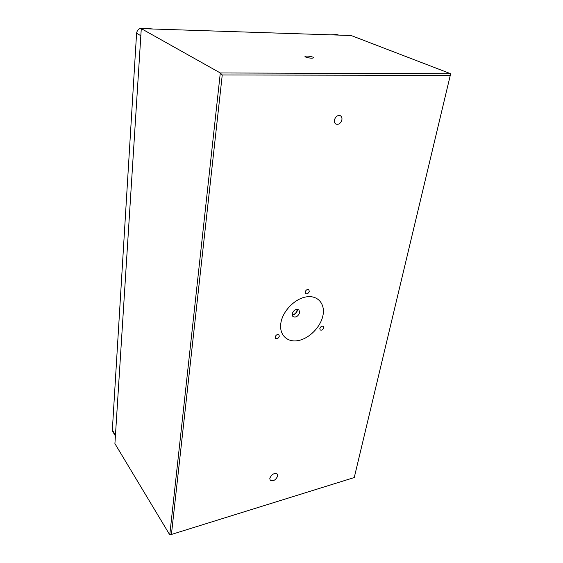 <?xml version="1.0" encoding="UTF-8"?>
<svg xmlns="http://www.w3.org/2000/svg" width="563" height="563" viewBox="0 0 563 563"><rect width="100%" height="100%" fill="white"/><g stroke="black" fill="none" stroke-linecap="round" stroke-linejoin="round"><path stroke-width="0.84" d="M296.961 309.298L296.983 310.586C296.152 313.225 294.519 314.59 292.084 314.675M319.826 328.546L320.192 329.946C321.719 330.551 322.902 329.834 323.753 327.8L323.38 326.378C321.86 325.787 320.671 326.505 319.826 328.546M275.117 337.047L275.483 338.412C277.144 339.137 278.418 338.419 279.304 336.245L278.938 334.865C277.277 334.148 276.004 334.872 275.117 337.047M269.797 478.304L270.17 480.183C273.224 481.548 275.736 480.155 277.714 475.988L277.334 474.081C274.272 472.73 271.76 474.145 269.797 478.304M305.132 292.014L305.575 293.576C307.194 294.217 308.425 293.478 309.27 291.353L308.827 289.776C307.201 289.143 305.969 289.889 305.132 292.014M334.422 120.053C334.155 121.96 334.661 123.311 335.935 124.092C338.729 124.845 340.721 123.417 341.896 119.806C342.177 117.878 341.664 116.52 340.362 115.725C337.561 115.007 335.583 116.45 334.422 120.053M305.695 57.06C309.657 58.263 312.359 58.489 313.802 57.736L313.063 57.173C309.108 55.976 306.413 55.758 304.977 56.504L305.695 57.06M299.664 312.592C298.094 316.469 295.828 317.792 292.873 316.561L292.141 313.908C293.696 310.03 295.955 308.693 298.918 309.896L299.664 312.592M292.12 315.09C294.759 314.865 296.504 313.338 297.363 310.516L297.377 309.298M280.895 322.88C278.861 334.76 287.271 342.832 298.397 340.538C309.495 338.412 320.826 326.765 322.993 315.28C325.323 303.781 317.694 294.956 306.265 296.891C294.871 298.643 282.76 311.036 280.895 322.88M141.285 28.629L220.302 72.965L169.759 534.85L114.915 443.637L141.285 28.629L351.122 35.504L450.667 73.732L354.254 477.551L450.266 75.4L222.251 74.963L171.412 534.456L354.254 477.551M222.251 74.963L220.302 72.965L450.667 73.732L450.266 75.4M169.759 534.85L171.412 534.456M140.834 35.722L136.584 33.266L112.34 430.033L115.457 435.15M338.236 35.082L337.012 34.603L330.622 34.829M153.41 29.03L142.509 28.164L143.466 28.699M337.012 34.603L338.736 35.096M115.408 435.945L112.699 431.504L112.34 430.033M136.584 33.266C137.168 29.902 139.145 28.199 142.509 28.164"/></g></svg>

